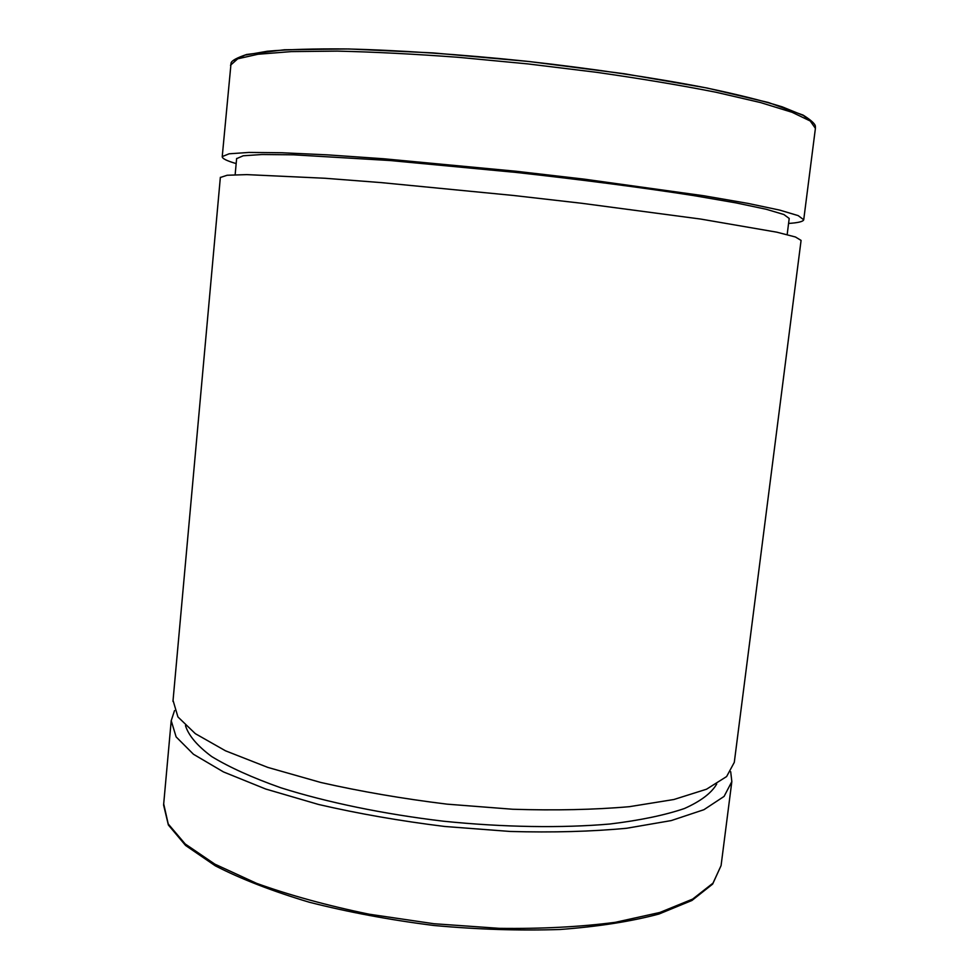 <?xml version="1.0" encoding="UTF-8"?>
<svg xmlns="http://www.w3.org/2000/svg" width="979" height="979" viewBox="0 0 979 979"><rect width="100%" height="100%" fill="white"/><g stroke="black" fill="none" stroke-linecap="round" stroke-linejoin="round"><path stroke-width="1.47" d="M174.519 710.595L171.215 720.691L176.122 736.893L193.45 754.246L223.506 771.941L265.75 789.037L318.591 804.481C358.29 813.659 400.301 820.989 444.613 826.46L510.23 831.465C552.878 832.652 591.72 831.575 626.756 828.246L671.264 820.573L703.938 809.694L724.081 796.416L731.839 781.585L730.689 771.709M185.472 725.623C188.543 735.51 197.281 745.814 211.66 756.534C229.38 767.316 252.46 777.742 280.9 787.801C326.9 802.339 383.658 814.1 443.646 821.234C503.769 827.328 561.775 828.197 609.893 824.012C639.887 820.378 664.717 815.213 684.394 808.532C700.793 801.189 711.562 793.014 716.714 784.008M173.05 700.426L177.933 716.946L195.347 733.675L225.5 750.807L267.842 767.414L320.806 782.478C360.578 791.473 402.663 798.693 447.048 804.151L512.751 809.254C555.448 810.588 594.326 809.731 629.375 806.684L673.882 799.513L706.532 789.209L726.614 776.555L734.299 762.347L801.079 240.406L795.437 236.991L776.898 232.194L700.683 219.063L581.624 203.265L513.547 195.482L381.223 182.608L325.065 178.264L246.843 174.617L227.152 175.253L220.336 177.493M236.159 163.579C226.687 160.825 222.049 158.488 222.233 156.591L229.11 153.801L248.886 152.443L281.842 152.748L327.341 154.853L383.621 158.757L516.19 171.264L584.365 179.157L703.509 195.714L747.944 203.387L779.688 210.106L798.166 215.613L803.722 219.761C803.208 221.572 798.166 222.808 788.572 223.445M236.612 158.647L243.208 155.783L262.103 154.511L293.516 154.817L390.254 160.544L515.97 172.414C581.795 179.695 644.096 187.846 693.695 195.592L735.975 202.886L766.239 209.273L783.885 214.523L789.209 218.464L787.165 234.593M171.215 720.691L163.591 805.019L168.364 824.979L185.594 845.477L215.319 865.828C241.152 879.093 272.443 891.208 309.18 902.197C348.402 912.183 389.936 919.942 433.783 925.473C477.789 929.487 519.935 930.821 560.221 929.475C598.279 926.611 631.198 921.459 658.989 914.019L691.92 900.484L712.639 884.098L721.082 865.583L713.018 883.131L692.655 899.089L659.846 912.465L615.338 922.316C580.376 926.893 541.668 928.9 499.229 928.337L433.991 923.735L369.218 914.215C327.537 905.636 289.992 895.344 256.584 883.339L214.829 864.127L185.19 843.959L168.217 823.951L163.689 803.869M812.729 122.975L803.404 115.485L782.331 106.882C762.47 100.69 736.808 94.302 705.345 87.718C654.535 77.867 592.148 68.591 526.592 61.261C460.987 54.42 398.123 50.174 346.468 48.95C314.381 48.669 288.01 49.427 267.328 51.238L244.958 55.13L234.275 60.453M230.493 65.238L237.738 58.801L257.93 54.261L291.375 51.593L337.412 51.116C373.831 51.948 414.386 54.029 459.053 57.369L527.914 63.916L596.505 72.299C640.719 78.626 680.576 85.271 716.065 92.259L760.475 102.55L792.048 112.279L810.233 120.992L815.409 128.359L815.385 126.401C815.323 124.015 811.236 120.246 803.098 115.094L768.405 102.501L706.838 87.975L624.125 73.719L529.039 61.506L433.293 52.927L348.708 48.962L284.412 49.77L246.647 54.481C236.955 57.773 231.766 60.588 231.081 62.925L222.233 156.591M721.082 865.583L731.778 782.025M172.965 701.368L220.361 177.321M803.735 219.663L815.409 128.359M235.144 174.751L236.637 158.439"/></g></svg>
